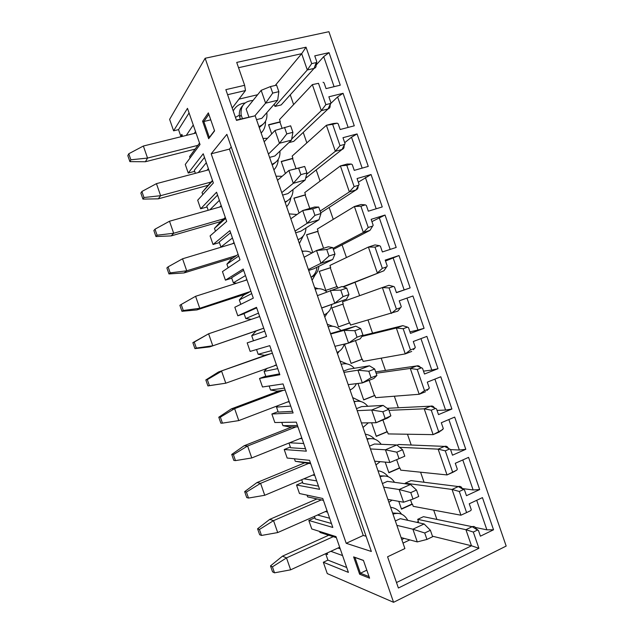 <?xml version="1.0" encoding="UTF-8"?>
<svg xmlns="http://www.w3.org/2000/svg" width="634" height="634" viewBox="0 0 634 634"><rect width="100%" height="100%" fill="white"/><g stroke="black" fill="none" stroke-linecap="round" stroke-linejoin="round"><path stroke-width="0.95" d="M393.571 602.3L506.178 546.064L328.911 31.7L205.147 58.265L393.571 602.3L327.263 573.58L323.332 562.255L327.921 560.123L325.71 553.767L327.627 554.488L327.12 553.022M453.857 471.807L456.813 470.087L457.312 469.16L455.283 463.288L468.574 457.368L479.676 489.567L466.466 495.693L464.508 490.027L463.525 489.535L459.309 491.477L466.592 512.589L470.793 510.6L471.276 509.657L469.255 503.792L482.45 497.611L493.537 529.778L480.421 536.174L478.472 530.507L477.497 530.032L473.313 532.061L478.908 548.283L398.39 588.019L387.58 556.795L404.896 548.553L255.185 115.792L236.49 120.389L225.847 89.64L244.637 85.305L245.469 90.543L232.218 108.057M456.813 470.087L447.033 474.937L438.134 449.141L445.298 450.853L452.581 471.981M440.503 431.191L443.325 428.616L441.296 422.735L454.689 417.085L465.8 449.316L452.486 455.18L450.528 449.506L444.474 446.391C446.241 445.845 447.549 446.51 448.381 448.389L449.554 448.999L445.298 450.853M442.825 429.527L433.125 434.631L424.217 408.811L431.263 410.19L438.562 431.342M427.031 390.465L429.321 388.024L427.292 382.143L440.788 376.762L451.907 409.025L438.498 414.62L436.541 408.938L435.542 408.423L431.263 410.19M428.822 388.927L424.526 390.655L419.201 394.277L410.285 368.433L417.22 369.479L424.526 390.655M413.431 349.675L415.31 347.392L413.281 341.504L426.872 336.392L438.007 368.695L424.495 374.02L422.529 368.33L421.531 367.799L417.22 369.479M414.802 348.28L410.475 349.928L405.269 353.891L396.337 328.016L403.161 328.729L410.475 349.928M399.713 308.853L397.811 311.128L401.282 306.721L399.246 300.825L412.94 295.983L424.083 328.317L410.475 333.373L408.51 327.675L407.504 327.128L403.161 328.729M400.767 307.593L396.409 309.154L391.313 313.45L382.373 287.551L389.086 287.931L396.409 309.154M385.892 268.016L383.887 270.781L387.239 266.011L385.203 260.106L399 255.534L410.15 287.899L396.44 292.686L394.475 286.988L393.468 286.425L389.086 287.931M386.716 266.866L382.326 268.341L377.341 272.977L368.402 247.054L375.003 247.102L382.326 268.341M371.976 227.178L369.955 230.388L373.18 225.252L371.144 219.34L385.036 215.045L396.202 247.442L382.389 251.952L380.424 246.254L379.409 245.675L375.003 247.102M372.657 226.092L368.235 227.479L363.361 232.464L354.406 206.51L360.897 206.216L368.235 227.479M357.988 186.356C358.202 188.155 357.544 189.36 356.007 189.954L359.106 184.446L357.069 178.534L371.064 174.508L382.247 206.938L368.33 211.185L366.357 205.471L365.335 204.877L360.897 206.216M358.582 185.279L354.121 186.578L349.366 191.904L340.403 165.918L346.774 165.292L354.121 186.578M344.73 144.306L344.04 145.923C344.262 147.73 343.596 148.911 342.043 149.481L345.023 143.609L342.978 137.689L357.077 133.933L368.267 166.393L354.248 170.372L352.274 164.65L351.252 164.04L346.774 165.292M344.484 144.425L339.998 145.638L335.354 151.296L326.383 125.294L332.644 124.327L339.998 145.638M330.75 103.294L330.084 105.45C330.306 107.257 329.632 108.422 328.063 108.961L330.916 102.724L328.872 96.796L343.073 93.309L354.279 125.809L340.157 129.51L338.184 123.788L337.153 123.162L332.644 124.327M330.377 103.524L325.852 104.65L318.498 83.323L312.348 84.623L318.498 83.323M323.039 82.238L324.077 82.88L326.05 88.609L340.268 85.178L329.054 52.646L314.749 55.855L316.802 61.791L316.255 62.584L311.698 63.622L306.032 47.201L236.72 62.417L244.637 85.305M323.332 562.255L348.399 572.391L335.988 536.594L311.777 528.962L308.821 520.459L332.818 527.448L322.769 498.483L299.478 493.521L296.522 485.01L319.599 489.329L309.543 460.332L287.162 458.041L284.206 449.522L306.365 451.17L296.3 422.141L274.839 422.529L271.875 414.002L293.114 412.972L283.041 383.919L262.5 386.986L259.536 378.45L279.856 374.734L269.775 345.649L250.153 351.41L247.189 342.867L266.589 336.464L256.493 307.347L237.798 315.803L234.826 307.252L253.299 298.154L243.194 269.014L225.427 280.165L222.455 271.606L240.001 259.805L229.888 230.633L213.048 244.486L210.076 235.919L226.687 221.417L216.566 192.221L200.653 208.784L197.681 200.209L213.365 182.996L203.229 153.769L188.25 173.042L185.271 164.46L200.027 144.528L187.482 108.343L173.597 130.826L169.627 119.374L205.147 58.265M327.152 553.102L325.71 553.767M182.315 135.676L180.769 136.056L178.534 129.629L173.597 130.826M194.686 171.346L188.25 173.042M207.056 206.985L200.653 208.784M219.412 242.584L213.048 244.486M231.751 278.16L225.427 280.165M244.082 313.703L237.798 315.803M266.557 336.385L247.189 342.867M265.757 376.176L259.536 378.45M278.057 411.624L271.875 414.002M290.348 447.041L284.206 449.522M302.624 482.426L296.522 485.01M314.892 517.78L308.821 520.459M353.621 556.89L359.629 574.222L369.59 578.176L363.425 560.377L353.621 556.89L354.945 557.46L360.413 573.223L369.051 576.623M202.587 121.189L208.665 138.711L214.585 130.873L208.348 112.876L202.587 121.189L203.839 121.522L209.363 137.459L214.506 130.636M346.204 543.298L211.177 153.808L226.861 134.353L371.35 551.469L346.204 543.298L363.266 535.445L229.429 149.101L211.177 153.808M366.08 536.261L363.266 535.445M229.429 149.101L231.244 146.993M359.629 574.222L360.413 573.223L366.817 570.164M363.464 560.496L354.945 557.46M478.908 548.283L471.482 545.779L432.451 536.198M416.728 522.321L418.456 521.513L417.703 519.341L465.927 529.691L471.482 545.779L396.496 582.551M403.01 543.108L409.81 539.899M418.416 522.693L418.068 521.695M466.592 512.589L460.934 515.204L413.209 506.328L412.457 504.157L401.481 509.157L398.778 501.359M436.905 519.436L433.696 510.132M426.333 517.265L423.457 516.67L417.703 519.341M257.642 94.72L238.97 99.134M283.065 102.827L281.171 104.927L274.982 106.433L274.189 104.253M293.613 104.578L290.253 94.846M271.709 133.909L268.539 124.732L280.283 121.776L279.531 119.588L312.348 84.623L321.327 110.657L325.852 104.65M288.842 142.634L293.756 141.35L295.523 139.678M306.84 142.88L303.226 132.411M285.403 173.494L281.234 161.44L292.908 158.286L292.147 156.099L326.383 125.294L333.096 123.551L337.153 123.162M305.731 177.9L307.87 176.514M320.059 181.134L316.184 169.936M299.082 213.048L293.914 198.109L305.517 194.765L304.756 192.577L340.403 165.918L347.067 164.055L351.252 164.04M333.254 219.356L329.133 207.429M312.744 252.562L306.579 234.746L318.109 231.204L317.357 229.017L354.406 206.51L361.031 204.513L365.335 204.877M346.449 257.539L342.075 244.882M337.724 287.955L337.233 286.528L325.821 290.372L319.243 271.352L330.694 267.611L329.942 265.432L368.402 247.054L374.971 244.93L379.409 245.675M343.287 286.925L344.238 286.584M359.621 295.69L355 282.296M397.811 311.128L350.554 325.068L349.802 322.888L338.461 326.922L331.883 307.918L343.263 303.987L342.511 301.8L382.373 287.551L388.904 285.308L393.468 286.425M372.554 333.127L368.045 320.083M411.712 351.434L405.269 353.891L363.108 361.388L362.355 359.209L351.085 363.433L344.524 344.452L347.67 343.303M385.448 370.462L381.2 358.17M425.604 391.701L419.201 394.277L375.653 397.669L374.9 395.497L363.702 399.919L358.012 383.459M398.334 407.757L394.348 396.218M387.683 408.28L386.962 408.177M439.481 431.92L433.125 434.631L388.182 433.925L387.429 431.746L376.303 436.366L371.611 422.799M411.204 445.02L407.472 434.227M400.656 444.585L398.517 444.497L397.019 445.131M453.342 472.1L447.033 474.937L400.696 470.143L399.951 467.971L388.896 472.782L385.203 462.099M424.059 482.244L420.588 472.195M413.542 480.921L410.99 480.604L405.205 483.171L452.042 489.44L460.934 515.204M405.419 483.797L405.205 483.171M388.19 476.705C385.472 473.321 382.072 471.339 377.991 470.777M374.646 439.156C372.039 436.39 368.94 434.734 365.335 434.203M360.897 401.544L352.67 397.589M350.15 390.306L350.642 389.688M346.901 363.9L339.99 360.952M337.47 353.653L339.135 351.339M332.66 326.264L327.303 324.267M324.782 316.968L327.406 312.879M318.189 288.692L314.607 287.559M312.079 280.252L315.431 274.403M303.551 251.246L301.895 250.81M299.359 243.496L303.226 235.975M286.631 206.708C288.969 204.203 290.364 201.184 290.816 197.642M261.145 133.029C264.204 129.875 265.654 125.96 265.511 121.3M245.017 102.985C239.66 103.627 235.729 106.282 233.217 110.934M273.896 169.888C276.606 167.035 278.049 163.548 278.231 159.411M401.544 514.166C398.786 510.188 395.148 507.897 390.631 507.311M398.247 513.334L392.597 513.001M392.993 514.15C399.365 512.121 404.302 514.182 407.805 520.34M403.961 538.337L401.837 539.724M395.347 520.958L400.316 518.675L424.114 523.961L412.9 529.208L396.868 525.356M417.291 541.904L426.951 539.431L424.725 532.98L412.9 529.208L417.291 541.904L401.092 537.569M426.951 539.431L432.634 536.729L430.407 530.293L424.114 523.961M430.407 530.293L424.725 532.98M392.026 500.139L388.904 502.334M384.323 475.96L379.742 475.857M380.051 476.744C386.082 474.874 390.909 476.736 394.522 482.323M382.413 483.56L387.406 481.364L410.467 484.479L399.174 489.511L383.657 487.166M403.573 502.223L413.003 499.069L410.769 492.61L399.174 489.511L403.573 502.223L387.889 499.394M413.003 499.069L418.725 496.477L416.498 490.034L410.467 484.479M416.498 490.034L410.769 492.61M380.17 461.655L375.962 464.92M370.24 438.609L366.88 438.673M367.102 439.299C372.792 437.587 377.476 439.251 381.169 444.299M369.456 446.122L374.488 444.014L396.813 444.965L385.44 449.783L370.438 448.943M389.839 462.503L399.04 458.659L396.805 452.193L385.44 449.783L389.839 462.503L374.67 461.18M399.04 458.659L404.801 456.179L402.574 449.728L396.813 444.965M402.574 449.728L396.805 452.193M368.33 422.838L363.005 427.467M356.023 401.33L354.01 401.457M354.137 401.821C359.494 400.26 364.035 401.75 367.768 406.283M356.498 408.645L361.562 406.632L383.142 405.403L371.69 410.008L357.196 410.674M385.06 418.218L382.825 411.743L371.69 410.008L376.089 422.735L390.861 415.849L387.517 418.068L376.089 422.735L361.435 422.926M390.861 415.849L388.634 409.39L383.142 405.403M388.634 409.39L382.825 411.743M356.411 383.649C355.008 386.597 352.876 388.705 350.031 389.973M341.694 364.138L341.124 364.201M341.155 364.304C346.204 362.894 350.594 364.217 354.319 368.283M343.517 371.136L348.621 369.21L369.456 365.81L357.917 370.193L343.945 372.38M371.064 377.729L368.822 371.247L357.917 370.193L362.323 382.936L371.064 377.729L376.913 375.471L373.838 378.482L362.323 382.936L348.185 384.64M376.913 375.471L374.678 369.004L369.456 365.81M374.678 369.004L368.822 371.247M344.278 344.103C343.073 348.082 340.664 350.856 337.05 352.441M328.166 326.756C332.929 325.472 337.161 326.661 340.862 330.314M330.528 333.587L355.761 326.169L344.143 330.338L330.686 334.039M357.053 337.193L354.81 330.702L344.143 330.338L348.549 343.097L357.053 337.193L362.949 335.053L360.144 338.857L348.549 343.097L334.926 346.307M362.949 335.053L360.706 328.578L355.761 326.169M360.706 328.578L354.81 330.702M331.78 304.486C331.035 309.503 328.46 312.966 324.053 314.876M315.161 289.167C319.377 288.066 323.261 288.961 326.827 291.862M321.692 308.037L346.433 299.193L348.962 294.588L346.727 288.113L342.051 286.497L317.404 295.658M346.433 299.193L321.66 307.95M343.034 296.617L334.76 303.211L330.346 290.435L340.791 290.126L343.034 296.617L348.962 294.588M346.727 288.113L340.791 290.126M311.04 277.264C314.575 275.005 316.532 271.669 316.913 267.255M318.902 266.28C318.371 271.629 315.756 275.299 311.048 277.28M302.141 251.539C305.517 250.676 308.782 251.167 311.936 252.998M308.679 270.433L313.87 268.753L332.715 259.488L334.966 254.091L332.731 247.601L328.325 246.777L316.532 250.501L304.122 257.245M332.715 259.488L320.955 263.284L308.37 269.545M328.998 256.001L320.955 263.284L316.532 250.501L326.748 249.503L328.998 256.001L334.966 254.091M332.731 247.601L326.748 249.503M298.115 239.89L299.272 239.129M305.976 227.971C305.715 233.7 303.06 237.591 298.028 239.644M289.112 213.88L297.005 214.49M295.658 232.789L300.881 231.196L318.981 219.744L320.962 213.539L318.72 207.049L314.583 207.017L302.711 210.52L290.816 218.793M318.981 219.744L307.141 223.319L295.072 231.101M314.939 215.346L307.141 223.319L302.711 210.52L312.697 208.832L314.939 215.346L320.962 213.539M318.72 207.049L312.697 208.832M285.173 202.484L287.424 200.843M292.987 189.59C293.043 195.708 290.38 199.829 284.999 201.969M276.075 176.181L282.162 176.284M282.621 195.106L287.884 193.608L305.231 179.961L306.935 172.955L304.692 166.457L288.874 170.506L277.502 180.302M305.231 179.961L293.304 183.313L281.765 192.625M300.873 174.643L293.304 183.313L288.874 170.506L298.622 168.129L300.873 174.643L306.935 172.955M304.692 166.457L298.622 168.129M242.592 105.759C240.183 108.295 239.105 111.441 239.351 115.19L240.254 119.097M259.251 127.561L263.205 124.153M266.787 112.678C267.651 119.588 265.02 124.201 258.894 126.515M242.41 118.566L241.142 114.984C240.349 105.941 244.312 101.091 253.045 100.449M256.516 119.644L261.842 118.32L277.684 100.259L278.841 91.653L276.59 85.146L270.441 86.581L261.16 90.337L246.143 109.048L248.885 116.981M277.684 100.259L265.598 103.176L254.923 115.76M278.841 91.653L272.699 93.111L265.598 103.176L261.16 90.337M272.699 93.111L270.441 86.581M272.224 165.038L275.402 162.51M279.927 151.154C280.363 157.668 277.7 162.035 271.946 164.261M263.023 138.442L267.5 138.299M269.577 157.391L274.871 155.98L291.466 140.13L292.9 132.324L290.649 125.817L275.021 130.445L264.172 141.778M291.466 140.13L279.459 143.268L268.436 154.11M292.9 132.324L286.79 133.901L279.459 143.268L275.021 130.445M286.79 133.901L284.539 127.379M401.385 508.896L411.981 504.07L410.539 499.893M411.981 504.07L412.457 504.157M459.309 491.477L452.042 489.44L458.327 486.555C460.086 485.985 461.386 486.627 462.218 488.497L463.7 489.488M476.697 500.305L486.88 529.834L493.537 529.778M486.88 529.834L475.445 527.48M477.497 530.032L472.171 526.688C473.915 526.069 475.207 526.696 476.039 528.558L477.798 529.969M473.313 532.061L465.927 529.691L472.171 526.688L423.457 516.67M306.032 47.201L301.673 53.684L238.542 67.703M311.698 63.622L307.292 69.97L301.673 53.684L275.219 85.463M316.707 62.251L316.112 64.937C316.334 66.736 315.653 67.893 314.076 68.409L307.292 69.97L274.982 106.433M329.054 52.646L323.712 56.608L316.128 65.04M323.712 56.608L334.078 86.676M293.756 141.35L328.063 108.961L321.327 110.657L291.656 139.076M343.073 93.309L337.613 96.931L330.671 103.548M282.051 128.179L279.959 122.124L280.283 121.776M268.626 124.977L279.959 122.124M337.613 96.931L348.129 127.418M306.325 177.734L342.043 149.481L335.354 151.296L306.594 174.342M357.077 133.933L351.505 137.221L344.706 142.69M295.999 168.541L292.567 158.595L292.908 158.286M281.298 161.638L292.567 158.595M351.505 137.221L362.165 168.129M320.733 212.889L356.007 189.954L349.366 191.904L320.122 211.114M358.622 185.271L358.337 185.714M371.064 174.508L358.321 182.172M309.788 208.435L305.16 195.026L305.517 194.765M293.962 198.26L305.16 195.026M365.382 177.465L376.184 208.784M333.357 249.408L369.955 230.388L363.361 232.464L332.993 248.362M385.036 215.045L371.928 221.623M323.562 248.282L317.737 231.426L318.109 231.204M306.618 234.849L317.737 231.426M379.243 217.668L390.187 249.408M343.977 286.687L383.887 270.781L342.843 286.774M399 255.534L385.52 261.026M336.828 286.663L330.306 267.794L330.694 267.611M319.259 271.4L330.306 267.794M393.096 257.832L404.159 289.928L410.15 287.899M404.159 289.928L396.385 292.52M331.883 307.918L342.867 304.122L349.389 323.007L349.802 322.888M342.867 304.122L343.263 303.987M349.389 323.007L338.445 326.898M406.973 298.091L417.98 330.013L424.083 328.317M417.98 330.013L409.952 331.851M407.504 327.128L402.82 325.638L396.337 328.016L361.903 336.472M355.468 340.569L361.935 359.288L362.355 359.209M361.935 359.288L351.062 363.361M420.952 338.619L431.794 370.058L438.007 368.695M431.794 370.058L423.504 371.144M421.531 367.799L416.712 365.937C418.178 365.485 419.391 365.953 420.342 367.332M375.669 371.881L416.712 365.937L410.285 368.433L376.144 373.252M369.194 380.281L374.464 395.529L374.9 395.497M374.464 395.529L363.662 399.8M434.908 379.108L445.583 410.063L451.907 409.025M445.583 410.063L437.04 410.396M435.542 408.423L430.605 406.18C432.229 405.689 433.498 406.259 434.401 407.9M387.136 408.304L430.605 406.18L424.217 408.811L388.959 410.341M382.904 419.954L386.978 431.746L387.429 431.746M386.978 431.746L376.247 436.2M448.856 419.549L459.365 450.029L465.8 449.316M459.365 450.029L450.568 449.609M398.517 444.497L444.474 446.391L438.134 449.141L399.634 447.295M396.63 459.666L399.483 467.924L399.951 467.971M399.483 467.924L388.824 472.56M462.788 459.943L473.13 489.955L479.676 489.567M473.13 489.955L462.313 488.56M227.598 94.712L245.469 90.543M255.185 115.792L236.371 120.048M210.765 119.842L203.839 121.522L208.855 114.326M208.665 138.711L209.363 137.459M346.703 567.501L327.921 560.123M342.566 555.566L330.845 551.311M319.631 531.443L319.98 532.457L336.361 537.656M333.254 536.673L286.497 557.904L282.495 556.145L328.721 535.231M282.495 556.145L270.496 565.9L272.422 566.844L286.497 557.904L290.641 569.823L274.498 572.827L272.422 566.844M274.498 572.827L272.557 571.836L270.496 565.9M339.681 547.237L290.641 569.823M340.22 548.806L337.977 548.022M331.439 523.478L315.296 518.945L314.409 516.393M307.03 495.13L307.641 496.882L321.287 499.909L273.547 520.641L269.719 519.381L257.586 528.78L259.655 534.724L261.501 535.453L259.425 529.477L257.586 528.78M307.641 496.882L323.411 500.329M329.625 518.247L317.531 515.022M327.501 512.121L325.337 511.583L277.692 532.568L261.501 535.453M327.049 510.822L325.337 511.583M277.692 532.568L273.547 520.641L259.425 529.477M269.719 519.381L316.913 498.958M321.287 499.909L323.427 500.377M318.49 486.127L302.949 483.362L301.689 479.732M294.422 458.786L295.293 461.283L308.631 463.422L260.59 483.338L256.928 482.585L244.661 491.627L246.729 497.571L248.496 498.055L246.412 492.063L244.661 491.627M295.293 461.283L310.454 462.955M316.675 480.897L303.876 478.813M314.773 475.413L312.689 475.104L264.735 495.281L248.496 498.055M314.409 474.375L312.689 475.104M264.735 495.281L260.59 483.338L246.412 492.063M256.928 482.585L304.423 462.947M308.631 463.422L310.692 463.652M305.525 448.745L290.594 447.747L288.953 443.031M281.797 422.402L282.923 425.652L289.405 426.912L295.967 426.896L247.609 446.003L244.13 445.757L231.735 454.435L233.803 460.387L235.476 460.609L233.391 454.618L231.735 454.435M282.923 425.652L297.481 425.549M303.71 443.507L289.548 442.794M302.03 438.657L300.025 438.593L251.761 457.954L235.476 460.609M301.76 437.896L300.025 438.593M251.761 457.954L247.609 446.003L233.391 454.618M244.13 445.757L291.917 426.912M295.967 426.896L297.948 426.896M292.551 411.331L278.223 412.1L276.495 407.107L290.729 406.085M269.165 385.987L270.552 389.989L277.003 391.138L283.287 390.338L234.628 408.637L231.315 408.89L218.785 417.212L220.862 423.171L222.447 423.14L220.363 417.14L218.785 417.212M270.552 389.989L284.5 388.111M289.27 401.877L287.345 402.043L238.78 420.596L222.447 423.14M289.096 401.377L287.345 402.043M277.961 405.625L276.495 407.107M238.78 420.596L234.628 408.637L220.363 417.14M231.315 408.89L279.404 390.837M283.287 390.338L285.189 390.1M279.562 373.87L265.844 376.422L264.109 371.429L277.74 368.623M256.516 349.54L258.165 354.287L264.576 355.333L270.599 353.748L218.492 371.992L205.828 379.948L207.904 385.916L209.402 385.623L207.31 379.623L205.828 379.948M258.165 354.287L271.503 350.634M276.503 365.057L225.783 383.198L209.402 385.623M276.424 364.819L274.657 365.461M267.255 368.148L264.109 371.429M207.904 385.916L225.783 383.198L221.623 371.223L207.31 379.623M218.492 371.992L266.882 354.731M270.599 353.748L272.414 353.265M263.72 328.206L209.759 346.877L258.363 330.156L256.128 330.972L251.722 335.711L253.457 340.712M251.254 319.37L245.77 318.553L244.035 313.553L256.667 307.862M245.77 318.553L258.49 313.117M264.735 331.13L251.722 335.711M258.363 330.156L261.961 328.848M209.759 346.877L194.931 348.621L196.342 348.074L194.258 342.067L192.855 342.653L208.61 333.785L194.258 342.067M259.671 316.524L208.61 333.785L212.778 345.768L196.342 348.074M194.931 348.621L192.855 342.653M257.895 317.119L259.631 316.406M250.929 291.315L199.758 308.298L196.92 309.923L245.818 293.994L243.686 295.111L239.319 299.961L240.817 304.304M236.561 283.216L233.36 282.796L231.616 277.779L243.646 270.314M233.36 282.796L245.469 275.568M251.722 293.597L239.319 299.961M245.818 293.994L249.249 292.195M196.92 309.923L181.95 311.294L183.274 310.494L181.181 304.478L179.874 305.319L181.95 311.294M246.967 279.887L195.589 296.3L199.758 308.298L183.274 310.494M195.589 296.3L181.181 304.478M245.184 280.458L246.832 279.507M238.122 254.392L236.53 255.51L186.721 270.797L184.058 272.929L233.264 257.792L231.236 259.211L226.901 264.18L228.145 267.778M221.504 247.062L220.941 246.998L219.198 241.982L230.61 232.718M220.941 246.998L232.432 237.988M238.693 256.033L226.901 264.18M233.264 257.792L236.53 255.51M184.058 272.929L168.961 273.936L170.189 272.874L168.097 266.851L166.877 267.952L168.961 273.936M234.255 243.226L182.552 258.791L186.721 270.797L170.189 272.874M182.552 258.791L168.097 266.851M232.456 243.765L234.025 242.568M225.308 217.438L223.794 218.793L173.676 233.257L171.188 235.896L220.695 221.567L214.474 228.367L215.465 231.22M208.206 210.29L206.763 206.145L217.565 195.09M209.862 209.822L219.388 200.36M225.656 218.429L214.474 228.367M220.695 221.567L223.794 218.793M171.188 235.896L155.956 236.537L157.097 235.214L155.005 229.183L153.872 230.546L155.956 236.537M221.528 206.518L169.5 221.234L173.676 233.257L157.097 235.214M169.5 221.234L155.005 229.183M219.713 207.033L221.203 205.598M212.477 180.444L211.051 182.037L160.624 195.684L158.31 198.83L208.118 185.302L202.04 192.522L202.769 194.622M195.383 173.336L194.321 170.277L204.497 157.43M198.291 172.567L206.327 162.7M212.596 180.785L202.04 192.522M208.118 185.302L211.051 182.037M158.31 198.83L142.935 199.1L143.989 197.523L141.889 191.484L140.851 193.108L142.935 199.1M208.784 169.785L156.44 183.646L160.624 195.684L143.989 197.523M156.44 183.646L141.889 191.484M206.969 170.269L208.372 168.596M182.544 136.35L181.863 134.376L180.769 136.056M178.534 129.629L189.075 112.939M190.057 158.001L189.59 156.638L199.536 143.11M186.277 135.422L193.259 125.009M195.129 149.101L145.416 161.733L147.548 158.072L130.873 159.792L128.773 153.753L127.822 155.631L129.907 161.63L130.873 159.792M197.887 145.352L147.548 158.072L143.363 146.026L128.773 153.753M145.416 161.733L129.907 161.63M196.033 133.013L143.363 146.026M194.202 133.465L195.526 131.555M281.171 104.927L314.076 68.409L316.255 62.584M402.82 325.638L362.537 335.608M463.525 489.535L458.327 486.555L410.99 480.604M239.604 116.902L241.142 114.984M239.351 115.19L235.452 117.393"/></g></svg>
